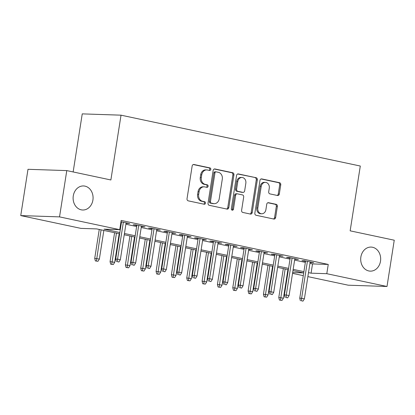 <?xml version="1.0" encoding="UTF-8"?>
<svg xmlns="http://www.w3.org/2000/svg" width="415" height="415" viewBox="0 0 415 415"><rect width="100%" height="100%" fill="white"/><g stroke="black" fill="none" stroke-linecap="round" stroke-linejoin="round"><path stroke-width="0.62" d="M210.794 169.398A1.292 1.074 91.9 0 0 209.938 167.904L193.945 164.501A1.847 1.53 91.9 0 0 193.722 164.475A1.847 1.53 91.9 0 0 192.155 166L187.03 198.712A1.847 1.53 91.9 0 0 188.249 200.85L204.247 204.247A1.292 1.074 91.9 0 0 204.647 201.706L202.577 201.265A5.903 4.902 91.9 0 1 198.671 194.422L199.096 191.699A5.903 4.902 91.9 0 1 204.113 186.817A5.903 4.902 91.9 0 1 204.823 186.906L206.893 187.347A1.292 1.074 91.9 0 0 207.293 184.805L205.223 184.364A5.903 4.902 91.9 0 1 201.317 177.521L201.742 174.798A5.903 4.902 91.9 0 1 206.758 169.922A5.903 4.902 91.9 0 1 207.469 170.005L209.539 170.446A1.292 1.074 91.9 0 0 210.794 169.398M209.067 170.347A1.292 1.074 91.9 0 0 208.89 167.868L193.26 164.542M203.77 204.149A1.292 1.074 91.9 0 0 203.599 201.669L201.529 201.228L202.577 201.265M206.416 187.248A1.292 1.074 91.9 0 0 206.245 184.768L204.175 184.327L205.223 184.364M360.868 257.02A12.035 9.986 91.9 0 0 370.284 271.135A12.035 9.986 91.9 0 0 380.503 261.196A12.035 9.986 91.9 0 0 371.088 247.081A12.035 9.986 91.9 0 0 360.868 257.02M73.279 195.89A12.035 9.986 91.9 0 0 82.694 210.006A12.035 9.986 91.9 0 0 92.908 200.066A12.035 9.986 91.9 0 0 83.493 185.951A12.035 9.986 91.9 0 0 73.279 195.89M277.526 195.507A1.847 1.53 91.9 0 0 277.749 195.532A1.847 1.53 91.9 0 0 279.316 194.007L280.753 184.831A1.847 1.53 91.9 0 0 279.534 182.693L261.766 178.917A1.847 1.53 91.9 0 0 261.543 178.891A1.847 1.53 91.9 0 0 259.977 180.416L254.857 213.128A1.847 1.53 91.9 0 0 256.076 215.266L273.843 219.042A1.847 1.53 91.9 0 0 274.066 219.068A1.847 1.53 91.9 0 0 275.633 217.543L277.37 206.457A1.847 1.53 91.9 0 0 276.146 204.32L268.546 202.707A1.847 1.53 91.9 0 0 268.323 202.676A1.847 1.53 91.9 0 0 266.752 204.201L265.896 209.7A4.939 4.098 91.9 0 1 261.699 213.777A4.939 4.098 91.9 0 1 257.84 207.988L261.211 186.454A4.939 4.098 91.9 0 1 265.403 182.377A4.939 4.098 91.9 0 1 269.268 188.166L268.702 191.756A1.847 1.53 91.9 0 0 269.926 193.893L277.526 195.507M119.645 233.79L96.674 228.909L80.951 228.385L20.75 215.587L27.997 169.304L66.779 170.596L110.878 179.97L121.024 115.173L360.298 166.031L350.151 230.833L394.25 240.207L387.003 286.49L348.221 285.193L307.873 276.618M66.779 170.596L59.532 216.884L119.733 229.677L104.009 229.153L119.842 232.519M309.948 263.364L312.526 263.909L328.249 264.438L121.18 220.422L119.733 229.677M328.249 264.438L326.797 273.693L387.003 286.49M233.93 174.881A1.847 1.53 91.9 0 0 232.711 172.744L214.944 168.967A1.847 1.53 91.9 0 0 214.721 168.941A1.847 1.53 91.9 0 0 213.154 170.461L208.034 203.174A1.847 1.53 91.9 0 0 209.253 205.311L227.021 209.087A1.847 1.53 91.9 0 0 227.244 209.113A1.847 1.53 91.9 0 0 228.81 207.593L233.93 174.881L232.882 174.845A1.847 1.53 91.9 0 0 231.663 172.707L214.259 169.009M238.355 173.942L256.122 177.719A1.847 1.53 91.9 0 1 257.341 179.856L252.221 212.568A1.847 1.53 91.9 0 1 250.655 214.093A1.847 1.53 91.9 0 1 250.432 214.062L242.827 212.449A1.847 1.53 91.9 0 1 241.608 210.312L243.683 197.047A1.847 1.53 91.9 0 0 242.464 194.91L237.422 193.836A1.847 1.53 91.9 0 0 237.198 193.81A1.847 1.53 91.9 0 0 235.632 195.335L233.469 209.144A1.292 1.074 91.9 0 1 231.357 208.698L236.566 175.441A1.847 1.53 91.9 0 1 238.132 173.916A1.847 1.53 91.9 0 1 238.355 173.942L237.909 173.927M126.041 223.286L129.688 223.592L120.978 221.74M141.38 226.543L145.027 226.849L135.824 224.894L133.205 224.806L136.779 225.568M156.714 229.806L160.366 230.112L151.164 228.157L148.544 228.068L152.118 228.831M172.054 233.064L175.706 233.37L166.498 231.414L163.878 231.326L167.458 232.089M187.393 236.327L191.04 236.633L181.837 234.677L179.218 234.589L182.797 235.352M202.733 239.585L206.38 239.891L197.177 237.935L194.557 237.847L198.137 238.609M218.067 242.848L221.719 243.154L212.516 241.198L209.897 241.11L213.471 241.872M233.406 246.105L237.058 246.411L227.856 244.456L225.231 244.368L228.81 245.13M248.746 249.368L252.393 249.674L243.19 247.719L240.57 247.631L244.15 248.393M264.085 252.626L267.732 252.932L258.529 250.976L255.91 250.888L259.489 251.651M279.425 255.889L283.072 256.195L273.869 254.239L271.249 254.151L274.829 254.914M294.759 259.147L298.411 259.453L289.208 257.497L286.589 257.409L290.163 258.172M120.755 223.146L121.294 223.26M125.89 224.24L136.634 226.523M141.23 227.498L151.968 229.78M156.564 230.761L167.307 233.043M171.903 234.019L182.647 236.301M187.243 237.281L197.986 239.564M202.582 240.539L213.326 242.822M217.922 243.802L228.66 246.085M233.256 247.06L243.999 249.342M248.595 250.323L259.339 252.605M263.935 253.581L274.678 255.863M279.274 256.844L290.012 259.126M294.614 260.101L305.352 262.384M120.905 222.191L121.445 222.31M310.098 262.41L313.75 262.716L304.543 260.76L301.923 260.672L305.502 261.434M121.024 115.173L82.243 113.876L73.149 171.95M20.75 215.587L59.532 216.884M303.277 275.643L292.534 273.361M292.663 272.551L303.702 272.92L292.964 270.632M288.368 269.657L277.625 267.374M273.029 266.394L262.285 264.111M257.689 263.136L246.946 260.853M242.35 259.873L231.612 257.591M227.015 256.615L216.272 254.333M211.676 253.352L200.933 251.07M196.337 250.095L185.593 247.812M180.997 246.832L170.254 244.549M165.658 243.574L154.919 241.291M150.323 240.311L139.58 238.028M134.984 237.053L124.241 234.771M308.501 272.619L311.079 273.169L326.797 273.693M124.438 233.495L135.181 235.777M139.777 236.758L150.521 239.04M155.117 240.015L165.86 242.298M170.456 243.278L181.199 245.561M185.796 246.536L196.534 248.818M201.13 249.799L211.873 252.081M216.469 253.057L227.213 255.339M231.809 256.32L242.552 258.602M247.148 259.577L257.886 261.86M262.488 262.84L273.226 265.123M277.822 266.098L288.565 268.381M293.161 269.361L303.905 271.643M312.526 263.909L311.079 273.169M127.068 223.503L127.14 223.047M142.407 226.766L142.48 226.31M157.747 230.024L157.814 229.568M173.081 233.287L173.154 232.831M188.42 236.545L188.493 236.088M203.76 239.808L203.832 239.351M219.099 243.066L219.167 242.609M234.439 246.328L234.506 245.872M249.773 249.586L249.846 249.13M265.112 252.849L265.185 252.393M280.452 256.107L280.524 255.65M295.791 259.37L295.859 258.913M311.126 262.628L311.198 262.171M206.758 169.922L205.71 169.885A5.903 4.902 91.9 0 0 200.694 174.762L201.742 174.798M204.175 184.327A5.903 4.902 91.9 0 1 200.269 177.49L200.694 174.762M204.113 186.817L203.065 186.786A5.903 4.902 91.9 0 0 198.048 191.663L199.096 191.699M201.529 201.228A5.903 4.902 91.9 0 1 197.623 194.391L198.048 191.663M226.657 209.01A1.847 1.53 91.9 0 0 227.762 207.557L232.882 174.845M216.205 171.862A1.292 1.074 91.9 0 0 214.949 172.91L210.452 201.623A1.292 1.074 91.9 0 0 211.308 203.122L213.492 203.583A5.903 4.902 91.9 0 0 214.207 203.672A5.903 4.902 91.9 0 0 219.219 198.79L222.295 179.166A5.903 4.902 91.9 0 0 218.389 172.329L216.205 171.862M215.157 171.826A1.292 1.074 91.9 0 0 213.901 172.873L214.949 172.91M214.207 203.672L213.154 203.635A5.903 4.902 91.9 0 1 212.444 203.547L210.26 203.085A1.292 1.074 91.9 0 1 209.404 201.586L213.901 172.873M237.671 173.984L256.122 177.719M250.069 213.99A1.847 1.53 91.9 0 0 251.174 212.532L256.294 179.82A1.847 1.53 91.9 0 0 255.075 177.682M237.198 193.81L236.151 193.774A1.847 1.53 91.9 0 0 234.584 195.299L232.421 209.108L233.469 209.144M231.85 210.026A1.292 1.074 91.9 0 0 232.421 209.108M245.841 183.28A4.939 4.098 91.9 0 0 241.976 177.49A4.939 4.098 91.9 0 0 237.785 181.568L236.597 189.152A1.847 1.53 91.9 0 0 237.816 191.289L242.863 192.363A1.847 1.53 91.9 0 0 243.086 192.389A1.847 1.53 91.9 0 0 244.653 190.864L245.841 183.28M241.976 177.49L240.928 177.454A4.939 4.098 91.9 0 0 236.737 181.531L237.785 181.568M243.086 192.389L242.038 192.358A1.847 1.53 91.9 0 1 241.815 192.327L236.768 191.258A1.847 1.53 91.9 0 1 235.549 189.121L236.737 181.531M265.403 182.377L264.355 182.341A4.939 4.098 91.9 0 0 260.163 186.418L261.211 186.454M261.699 213.777L260.651 213.741A4.939 4.098 91.9 0 1 256.792 207.951L260.163 186.418M273.48 218.964A1.847 1.53 91.9 0 0 274.585 217.507L276.323 206.421A1.847 1.53 91.9 0 0 275.098 204.284L267.862 202.748M277.163 195.429A1.847 1.53 91.9 0 0 278.268 193.976L279.705 184.8A1.847 1.53 91.9 0 0 278.486 182.662L261.082 178.964M95.377 260.936L97.961 261.3L95.377 260.936L94.724 258.389L99.372 259.038L103.849 230.434M96.425 260.973L101.089 229.848M94.724 258.389L99.252 229.459M99.372 259.038L97.961 261.3M121.512 221.854L115.681 259.09L117.57 259.152L123.348 222.243M117.388 261.673L118.923 262L117.388 261.673L117.57 259.152L120.329 259.738L126.108 222.829M115.681 259.09L116.34 261.637M118.923 262L120.329 259.738M110.717 264.199L113.3 264.557L110.717 264.199L110.058 261.647L114.706 262.296L119.188 233.692M111.765 264.236L116.428 233.106M110.058 261.647L114.592 232.716M114.706 262.296L113.3 264.557M126.056 267.457L128.634 267.82L126.056 267.457L125.397 264.91L130.045 265.559L134.527 236.955M127.104 267.493L131.763 236.368M125.397 264.91L129.931 235.979M130.045 265.559L128.634 267.82M141.391 270.72L143.974 271.078L141.391 270.72L140.737 268.168L145.385 268.816L149.862 240.212M142.438 270.756L147.102 239.626M140.737 268.168L145.266 239.237M145.385 268.816L143.974 271.078M156.73 273.978L159.313 274.341L156.73 273.978L156.076 271.431L160.724 272.079L165.201 243.475M157.778 274.014L162.441 242.889M156.076 271.431L160.605 242.5M160.724 272.079L159.313 274.341M136.851 225.112L131.021 262.347L132.909 262.41L138.688 225.506M132.727 264.936L134.258 265.258L132.727 264.936L132.909 262.41L135.669 262.996L141.448 226.092M131.021 262.347L131.68 264.9M134.258 265.258L135.669 262.996M152.191 228.375L146.36 265.61L148.248 265.673L154.027 228.764M148.062 268.194L149.597 268.521L148.062 268.194L148.248 265.673L151.008 266.259L156.787 229.35M146.36 265.61L147.014 268.157M149.597 268.521L151.008 266.259M167.53 231.632L161.7 268.868L163.583 268.93L169.367 232.026M163.401 271.457L164.937 271.778L163.401 271.457L163.583 268.93L166.348 269.517L172.126 232.613M161.7 268.868L162.353 271.42M164.937 271.778L166.348 269.517M182.87 234.895L177.039 272.126L178.922 272.193L184.701 235.284M178.741 274.714L180.276 275.041L178.741 274.714L178.922 272.193L181.682 272.78L187.466 235.87M177.039 272.126L177.693 274.678M180.276 275.041L181.682 272.78M172.069 277.241L174.653 277.599L172.069 277.241L171.416 274.689L176.059 275.337L180.541 246.733M173.117 277.277L177.781 246.147M171.416 274.689L175.944 245.758M176.059 275.337L174.653 277.599M198.204 238.153L192.373 275.389L194.262 275.451L200.04 238.547M194.08 277.977L195.615 278.299L194.08 277.977L194.262 275.451L197.021 276.037L202.8 239.133M192.373 275.389L193.032 277.941M195.615 278.299L197.021 276.037M187.409 280.499L189.987 280.862L187.409 280.499L186.75 277.951L191.398 278.6L195.88 249.996M188.457 280.535L193.115 249.41M186.75 277.951L191.284 249.021M191.398 278.6L189.987 280.862M213.543 241.416L207.713 278.647L209.601 278.714L215.38 241.805M209.419 281.235L210.95 281.562L209.419 281.235L209.601 278.714L212.361 279.3L218.14 242.391M207.713 278.647L208.372 281.199M210.95 281.562L212.361 279.3M202.748 283.761L205.326 284.119L202.748 283.761L202.089 281.209L206.737 281.858L211.214 253.254M203.796 283.798L208.454 252.668M202.089 281.209L206.618 252.279M206.737 281.858L205.326 284.119M228.883 244.674L223.052 281.91L224.94 281.972L230.719 245.068M224.754 284.498L226.289 284.82L224.754 284.498L224.94 281.972L227.7 282.558L233.479 245.654M223.052 281.91L223.706 284.462M226.289 284.82L227.7 282.558M218.083 287.019L220.666 287.382L218.083 287.019L217.429 284.472L222.077 285.121L226.554 256.517M219.13 287.056L223.794 255.931M217.429 284.472L221.958 255.541M222.077 285.121L220.666 287.382M244.222 247.937L238.392 285.167L240.275 285.235L246.054 248.326M240.093 287.756L241.629 288.083L240.093 287.756L240.275 285.235L243.04 285.821L248.818 248.912M238.392 285.167L239.045 287.72M241.629 288.083L243.04 285.821M233.422 290.282L236.005 290.64L233.422 290.282L232.768 287.73L237.416 288.378L241.893 259.774M234.47 290.318L239.133 259.188M232.768 287.73L237.297 258.799M237.416 288.378L236.005 290.64M248.761 293.54L251.345 293.903L248.761 293.54L248.103 290.993L252.751 291.641L257.233 263.037M249.809 293.576L254.473 262.451M248.103 290.993L252.636 262.062M252.751 291.641L251.345 293.903M264.101 296.803L266.679 297.161L264.101 296.803L263.442 294.251L268.09 294.899L272.572 266.295M265.149 296.839L269.807 265.709M263.442 294.251L267.976 265.32M268.09 294.899L266.679 297.161M279.435 300.061L282.018 300.424L279.435 300.061L278.781 297.514L283.429 298.162L287.906 269.558M280.483 300.097L285.147 268.972M278.781 297.514L283.31 268.583M283.429 298.162L282.018 300.424M259.557 251.194L253.726 288.43L255.614 288.492L261.393 251.589M255.433 291.019L256.968 291.34L255.433 291.019L255.614 288.492L258.374 289.079L264.153 252.175M253.726 288.43L254.385 290.982M256.968 291.34L258.374 289.079M274.896 254.457L269.065 291.688L270.954 291.755L276.732 254.846M270.772 294.276L272.302 294.603L270.772 294.276L270.954 291.755L273.713 292.342L279.492 255.433M269.065 291.688L269.724 294.24M272.302 294.603L273.713 292.342M290.235 257.715L284.405 294.951L286.293 295.013L292.072 258.109M286.111 297.539L287.642 297.861L286.111 297.539L286.293 295.013L289.053 295.599L294.832 258.695M284.405 294.951L285.058 297.503M287.642 297.861L289.053 295.599M305.575 260.978L299.744 298.209L301.627 298.276L307.411 261.367M301.446 300.797L302.981 301.124L301.446 300.797L301.627 298.276L304.392 298.862L310.171 261.953M299.744 298.209L300.398 300.761M302.981 301.124L304.392 298.862M208.89 167.868L209.938 167.904M203.599 201.669L204.647 201.706M206.245 184.768L207.293 184.805M200.269 177.49L201.317 177.521M197.623 194.391L198.671 194.422M193.494 164.485L193.945 164.501M227.762 207.557L228.81 207.593M214.498 168.952L214.944 168.967M231.663 172.707L232.711 172.744M209.404 201.586L210.452 201.623M210.26 203.085L211.308 203.122M212.444 203.547L213.492 203.583M256.294 179.82L257.341 179.856M251.174 212.532L252.221 212.568M234.584 195.299L235.632 195.335M235.549 189.121L236.597 189.152M236.768 191.258L237.816 191.289M241.815 192.327L242.863 192.363M256.792 207.951L257.84 207.988M268.095 202.691L268.546 202.707M275.098 204.284L276.146 204.32M276.323 206.421L277.37 206.457M274.585 217.507L275.633 217.543M261.32 178.907L261.766 178.917M278.486 182.662L279.534 182.693M279.705 184.8L280.753 184.831M278.268 193.976L279.316 194.007M215.001 171.81L216.049 171.841"/></g></svg>
